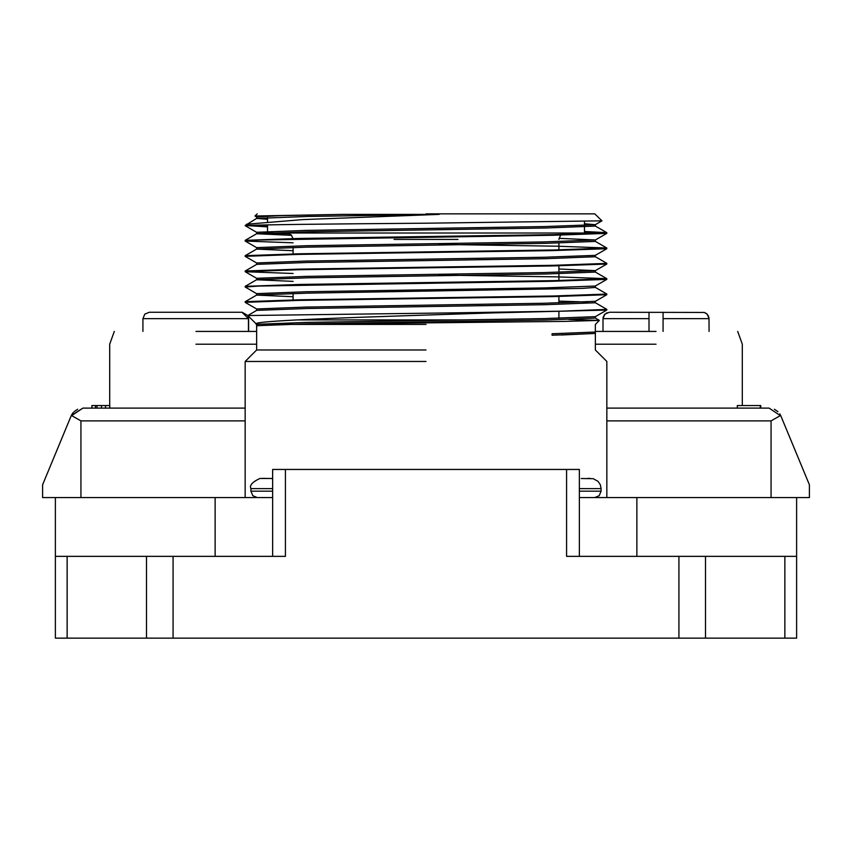 <?xml version="1.0" encoding="UTF-8"?>
<svg xmlns="http://www.w3.org/2000/svg" width="852" height="852" viewBox="0 0 852 852"><rect width="100%" height="100%" fill="white"/><g stroke="black" fill="none" stroke-linecap="round" stroke-linejoin="round"><path stroke-width="1.28" d="M737.31 405.552L737.31 408.108L737.31 405.552L760.761 405.552L760.761 408.108L769.1 408.108L606.837 408.108L769.1 408.108L780.911 416L769.1 408.108L760.25 408.108L760.25 405.552M91.878 408.108L91.878 405.552L92.016 408.108M95.456 408.108L95.456 405.552L92.016 405.552M95.456 405.552L109.77 405.552L109.77 408.108M105.51 405.552L105.51 408.108M296.549 319.926L464.116 319.926M267.528 233.022L584.472 233.022L584.472 226.951M426 349.98L256.644 349.98L426 349.98M426 361.461L245.163 361.461L426 361.461M281.682 324.42L256.644 325.773L256.665 324.314L306.294 322.397L544.215 318.595L595.324 316.646L595.335 318.094L545.642 320.011L307.806 323.813L256.718 325.698M606.837 497.568L606.837 361.461L595.356 349.98L595.356 333.441L552.085 335.23L552.085 333.76L595.303 332.035L595.356 324.42L599.361 320.416L568.998 319.479M426 324.42L282.076 324.42L564.216 321.406L599.361 320.416M342.589 214.385L439.238 214.385L307.732 216.461L256.665 218.41L256.665 216.962L279.754 215.673L342.589 214.385L254.993 216.003L260.893 216.419M594.781 213.852L601.959 220.838L426 223.203C322.077 223.97 261.915 224.736 245.514 225.503L267.528 226.888M584.472 232.095L605.229 233.001M584.472 231.488L606.794 232.66L606.794 233.384L552.416 235.269L258.923 240.03L245.216 241.052L293.088 242.809M293.088 250.712L256.665 249.082L256.665 247.634L306.315 245.717L544.204 241.915L595.335 239.966L595.335 241.414L545.738 243.331L307.71 247.133L256.708 249.018L245.206 255.664L299.659 253.779L553.821 249.977L606.837 248.06L606.784 248.72L552.341 250.605L298.157 254.407L245.163 256.335L245.163 255.717M293.088 281.384L256.665 279.754L256.665 278.306L306.219 276.389L544.183 272.587L595.26 270.702L606.784 264.056L552.416 265.941L298.147 269.743L245.163 271.671L245.163 271.064M256.718 278.37L245.216 271.724L293.088 273.481M293.088 296.72L256.665 295.09L256.665 293.642L306.315 291.725L544.247 287.923L595.282 286.038L606.784 279.392L552.362 281.277L258.912 286.048L245.163 287.007L256.718 293.706M595.335 285.974L595.335 287.422L582.427 288.381L307.774 293.141L256.718 295.026L245.216 301.672L299.67 299.787L553.832 295.985L606.837 294.057L606.784 294.728L552.352 296.613L298.125 300.415L245.174 302.332L245.163 301.725M595.271 316.71L606.784 310.064L491.519 312.94C378.767 316.656 242.564 320.448 256.835 324.42M256.665 310.426L256.665 308.978L306.209 307.061L544.258 303.259L595.335 301.31L595.335 302.758L545.674 304.675L307.796 308.477L256.718 310.362L247.783 315.549L256.718 324.378M552.085 333.771L595.282 332.046M606.837 279.328L606.837 278.721L553.875 280.649L299.574 284.451L245.216 286.336L256.718 279.69L307.742 277.805L545.791 274.003L595.335 272.086L595.335 270.638L558.912 269.008M256.665 264.418L256.665 262.97L306.251 261.053L544.3 257.251L595.282 255.366L606.784 248.72M595.335 239.966L559.008 238.336M289.85 233.853L264.077 233.022M291.629 235.344L256.665 233.746L256.665 232.298L306.294 230.381L544.194 226.579L595.282 224.694L584.472 223.756M267.528 226.281L245.163 225.503L256.718 218.346M439.238 214.385L302.503 219.614L246.526 224.236M426 213.852L594.781 213.852L426 213.852M606.837 263.992L606.837 263.396L553.907 265.302L299.659 269.115L245.216 271L256.718 264.354L307.806 262.469L545.695 258.667L595.335 256.75L595.335 255.302M438.972 275.068L556.931 276.868L606.784 278.668L595.282 272.022M606.848 232.724L553.907 234.63L299.584 238.443L245.216 240.328L256.729 233.682L307.785 231.797L545.791 227.995L595.335 226.078L595.335 224.63M438.972 244.396L556.91 246.196L606.784 247.996L595.271 241.34M606.837 310L606.837 309.404L561.436 311.172L448.035 312.94L491.519 312.94M788.132 433.434L809.4 484.788L809.4 497.568L579.36 497.568M256.665 218.41L267.528 219.294M558.912 301.129L587.933 302.034M595.335 331.982L595.335 333.43L561.308 335.006M242.17 312.258L234.3 312.258L242.17 312.258L234.3 312.258L242.17 312.258L247.783 315.528L448.035 312.94M272.64 556.356L272.64 469.452L579.36 469.452L579.36 556.356M272.64 497.568L55.38 497.568L55.38 556.356L285.42 556.356L285.42 469.452M566.58 469.452L566.58 556.356L796.62 556.356L796.62 497.568M80.94 497.568L80.94 420.888L71.344 415.435L42.6 484.788L42.6 497.568L55.38 497.568M595.356 331.428L656.04 331.428M656.04 344.208L595.356 344.208M195.96 331.428L256.644 331.428M256.644 344.208L195.96 344.208M70.226 418.098L71.089 416L70.226 418.098L71.089 416L82.9 408.108L245.163 408.108L82.9 408.108L71.344 415.435L63.868 433.434L71.344 415.435M760.761 408.108L769.1 408.108M796.62 556.356L796.62 638.148L55.38 638.148L55.38 556.356M771.06 497.568L771.06 420.888L780.656 415.435L809.4 484.788M77.628 409.248L74.06 411.665M73.229 412.538L72.526 413.422M71.941 414.306L71.472 415.169M780.421 414.956L779.782 413.87M777.94 411.665L774.372 409.248M63.868 433.434L42.6 484.788M592.683 478.675L581.202 478.526M272.64 478.473L260.51 478.473M248.443 331.428L248.443 318.648L142.923 318.648L144.797 314.132L149.313 312.258L241.968 312.258L248.443 318.648M247.836 315.602L248.614 318.648L248.614 331.428M649.011 331.428L649.011 318.648L603.003 318.648L604.877 314.132L609.393 312.258L704.231 312.45L707.203 314.132L709.077 318.648L663.069 318.648L663.069 331.428M649.011 312.258L649.011 318.648M663.069 318.648L663.069 312.258M587.667 478.398L590.191 478.398M261.809 478.398L265.611 478.398M272.001 478.398L272.64 479.506M96.99 405.552L96.99 408.108M780.911 416L780.656 415.435M101.473 405.552L101.473 408.108M394.05 239.412L457.95 239.412M215.13 556.356L215.13 497.568M636.87 556.356L636.87 497.568M173.073 556.356L173.073 638.148M678.927 638.148L678.927 556.356M771.06 420.888L606.837 420.888M245.163 420.888L80.94 420.888M784.862 638.148L784.862 556.356M705.509 556.356L705.509 638.148M146.491 638.148L146.491 556.356M67.138 556.356L67.138 638.148M593.216 478.675L598.061 481.359L600.287 484.671L601.086 488.622L579.36 488.622M579.36 491.178L601.086 491.178L599.212 495.694L594.696 497.568M272.64 488.622L250.914 488.622L250.914 491.178L272.64 491.178M293.088 247.453L293.088 253.907M293.088 293.461L293.088 299.915M558.912 243.044L558.912 249.87M558.912 265.813L558.912 272.267M558.912 273.716L558.912 280.542M558.912 296.485L558.912 302.939M558.912 311.821L558.912 318.275M267.528 231.424L267.528 224.843M267.528 221.595L267.528 217.526M584.472 221.499L584.472 225.514M256.644 325.773L256.644 349.98L245.163 361.461L245.163 497.568M255.014 216.035L256.718 217.026M601.959 220.838L595.282 224.694M245.216 225.716L256.718 232.362M606.794 233.384L595.282 240.03M245.216 241.052L256.718 247.698M245.216 256.388L256.718 263.034M606.784 294.728L595.282 301.374M245.206 302.396L256.708 309.031M254.993 216.003L257.219 213.852M245.163 286.4L245.163 287.007M245.163 240.392L245.163 240.988M709.077 331.428L709.002 317.7M708.63 316.305L706.319 313.387M705.03 312.705L703.635 312.333M603.078 317.7L603.45 316.305M604.132 315.016L607.05 312.705M293.035 238.571L291.214 234.896L286.698 233.022M558.912 239.412L560.573 235.109M561.223 234.492L565.302 233.022M595.282 226.014L606.794 232.66M595.282 256.686L606.794 263.332M595.282 287.358L606.784 294.004M595.282 302.694L606.784 309.34M595.282 318.03L599.339 320.373M737.704 331.428L742.305 344.208L742.305 405.552M109.695 405.552L109.695 344.208L114.296 331.428M601.086 488.622L601.086 491.178M250.914 491.178L252.788 495.694L257.304 497.568M250.914 488.622C249.295 485.416 252.288 482.04 259.903 478.473M142.923 331.428L142.923 318.648M603.003 331.428L603.003 318.648M195.96 312.258L242.117 312.258"/></g></svg>
